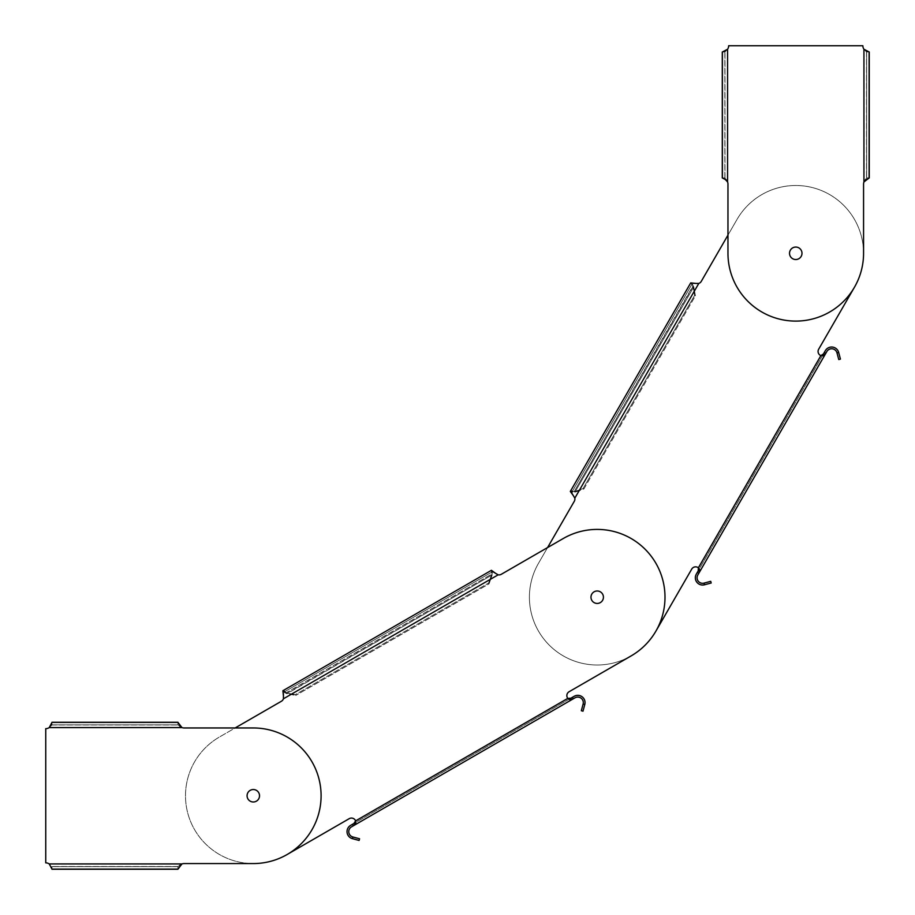 <?xml version="1.0" encoding="UTF-8"?>
<svg xmlns="http://www.w3.org/2000/svg" width="915" height="915" viewBox="0 0 915 915"><rect width="100%" height="100%" fill="white"/><g stroke="black" fill="none" stroke-linecap="round" stroke-linejoin="round"><path stroke-width="0.69" stroke-dasharray="4.58 3.43" d="M584.788 704.493L583.118 704.035L581.334 710.726L583.004 711.172L584.788 704.493A7.263 7.263 0 0 0 574.14 696.315L353.956 823.443L354.826 824.941L351.532 826.84A5.536 5.536 0 0 0 352.858 836.973L352.412 838.655A7.263 7.263 0 0 1 350.662 825.341L570.846 698.214L571.715 699.712L354.826 824.941L356.152 823.145M569.496 699.964L575.009 697.813A5.536 5.536 0 0 1 583.118 704.035L583.118 704.047M356.107 822.665L355.626 820.881A4.495 4.495 0 0 0 349.21 818.673L287.196 854.473A67.802 67.802 0 0 1 194.586 829.665A67.802 67.802 0 0 1 219.394 737.044A67.802 67.802 0 0 0 194.586 829.665A67.802 67.802 0 0 0 287.196 854.473A67.802 67.802 0 0 1 194.586 829.665A67.802 67.802 0 0 1 219.394 737.044A67.802 67.802 0 0 0 194.586 829.665A67.802 67.802 0 0 0 287.196 854.473L349.21 818.673A4.495 4.495 0 0 1 355.626 820.881A4.495 4.495 0 0 0 355.352 820.32M569.096 699.689L567.792 698.385L569.027 698.911M283.421 698.797L498.172 574.814L496.067 573.934L498.172 574.814A4.495 4.495 0 0 0 501.283 574.3A4.495 4.495 0 0 1 498.172 574.814L283.421 698.797A4.495 4.495 0 0 1 281.42 701.245L219.394 737.044L281.42 701.245A4.495 4.495 0 0 0 283.421 698.797L283.719 696.532L283.421 698.797L498.172 574.814A4.495 4.495 0 0 0 501.283 574.3L563.308 538.489A67.802 67.802 0 0 1 655.918 563.308A67.802 67.802 0 0 1 631.11 655.918L569.096 691.729A4.495 4.495 0 0 0 567.792 698.385A4.495 4.495 0 0 1 567.449 697.87A4.495 4.495 0 0 0 567.792 698.385L355.626 820.881M256.417 801.151A6.222 6.222 0 0 1 247.908 798.875A6.222 6.222 0 0 1 250.184 790.366A6.222 6.222 0 0 1 258.693 792.653A6.222 6.222 0 0 1 256.417 801.151A6.222 6.222 0 0 0 258.693 792.653A6.222 6.222 0 0 0 250.184 790.366A6.222 6.222 0 0 0 247.908 798.875A6.222 6.222 0 0 0 256.417 801.151A6.222 6.222 0 0 0 258.693 792.653A6.222 6.222 0 0 0 250.184 790.366A6.222 6.222 0 0 0 247.908 798.875A6.222 6.222 0 0 0 256.417 801.151A6.222 6.222 0 0 1 247.908 798.875A6.222 6.222 0 0 1 250.184 790.366A6.222 6.222 0 0 1 258.693 792.653A6.222 6.222 0 0 1 256.417 801.151M600.32 602.596A6.222 6.222 0 0 0 602.596 594.098A6.222 6.222 0 0 0 594.098 591.811A6.222 6.222 0 0 0 591.811 600.32A6.222 6.222 0 0 0 600.32 602.596A6.222 6.222 0 0 0 602.596 594.098A6.222 6.222 0 0 0 594.098 591.811A6.222 6.222 0 0 0 591.811 600.32A6.222 6.222 0 0 0 600.32 602.596A6.222 6.222 0 0 1 591.811 600.32A6.222 6.222 0 0 1 594.098 591.811A6.222 6.222 0 0 1 602.596 594.098A6.222 6.222 0 0 1 600.32 602.596M353.956 823.443L355.466 822.208M501.283 574.3L563.308 538.489A67.802 67.802 0 0 1 655.918 563.308A67.802 67.802 0 0 1 631.11 655.918L569.096 691.729A4.495 4.495 0 0 0 567.449 697.87M283.433 696.04L282.907 690.711L286.635 693.559L283.764 692.209L283.719 696.532L283.764 692.209L286.635 693.559L286.178 692.769L491.572 574.185L492.03 574.975L492.293 571.818L492.03 574.975L491.424 570.32L491.572 574.185L286.178 692.769L284.862 691.58M286.429 692.998L295.351 694.622L286.429 692.998L286.887 693.787L492.03 574.975L286.635 693.559L295.808 695.411L286.887 693.787L286.429 692.998M491.641 574.517L488.587 583.061L491.641 574.517L492.098 575.306L489.045 583.85L295.808 695.411L295.351 694.622L488.587 583.061L295.351 694.622L295.808 695.411L489.045 583.85L488.587 583.061L489.045 583.85L492.098 575.306L491.641 574.517M496.067 573.934L492.293 571.818L496.067 573.934M699.689 569.096L698.385 567.792A4.495 4.495 0 0 0 691.729 569.096L655.918 631.11A67.802 67.802 0 0 1 563.308 655.918A67.802 67.802 0 0 1 538.489 563.308L574.3 501.283A4.495 4.495 0 0 0 574.814 498.172A4.495 4.495 0 0 1 574.3 501.283L538.489 563.308A67.802 67.802 0 0 0 563.308 655.918A67.802 67.802 0 0 0 655.918 631.11A67.802 67.802 0 0 1 563.308 655.918A67.802 67.802 0 0 1 538.489 563.308L547.57 547.57L563.308 538.489A67.802 67.802 0 0 1 655.918 563.308A67.802 67.802 0 0 1 631.11 655.918M287.196 854.473L349.21 818.673M352.412 838.655L359.103 840.439L359.549 838.769L352.858 836.973M838.655 352.424L836.973 352.858L838.769 359.549L840.439 359.103L838.655 352.412A7.263 7.263 0 0 0 825.341 350.662L698.214 570.846L699.712 571.715L697.813 575.009A5.536 5.536 0 0 0 704.035 583.118L704.493 584.788A7.263 7.263 0 0 1 696.315 574.14L823.443 353.956L824.941 354.826L699.712 571.715L699.964 569.496M823.145 356.152L824.941 354.826L826.84 351.532A5.536 5.536 0 0 1 836.973 352.858L836.985 352.87M822.665 356.107L820.881 355.626L822.208 355.466M572.447 491.206L575.306 492.098L574.517 491.641L583.061 488.587L574.517 491.641L575.306 492.098L583.85 489.045L695.411 295.808L694.622 295.351L692.998 286.429L694.622 295.351L695.411 295.808L693.787 286.887L695.411 295.808L583.85 489.045L575.306 492.098L571.818 492.293L574.814 498.172L698.797 283.421L696.532 283.719L698.797 283.421A4.495 4.495 0 0 0 701.245 281.42A4.495 4.495 0 0 1 698.797 283.421A4.495 4.495 0 0 0 701.245 281.42L737.044 219.394A67.802 67.802 0 0 1 829.665 194.586A67.802 67.802 0 0 1 854.473 287.196A67.802 67.802 0 0 0 829.665 194.586A67.802 67.802 0 0 0 737.044 219.394A67.802 67.802 0 0 1 829.665 194.586A67.802 67.802 0 0 1 854.473 287.196L818.673 349.21A4.495 4.495 0 0 0 820.881 355.626A4.495 4.495 0 0 1 820.32 355.352A4.495 4.495 0 0 0 820.881 355.626L698.385 567.792A4.495 4.495 0 0 0 697.87 567.449A4.495 4.495 0 0 1 698.385 567.792L820.881 355.626L698.385 567.792M602.596 600.32A6.222 6.222 0 0 1 594.098 602.596A6.222 6.222 0 0 1 591.811 594.098A6.222 6.222 0 0 1 600.32 591.811A6.222 6.222 0 0 1 602.596 600.32A6.222 6.222 0 0 0 600.32 591.811A6.222 6.222 0 0 0 591.811 594.098A6.222 6.222 0 0 0 594.098 602.596A6.222 6.222 0 0 0 602.596 600.32A6.222 6.222 0 0 0 600.32 591.811A6.222 6.222 0 0 0 591.811 594.098A6.222 6.222 0 0 0 594.098 602.596A6.222 6.222 0 0 0 602.596 600.32A6.222 6.222 0 0 1 594.098 602.596A6.222 6.222 0 0 1 591.811 594.098A6.222 6.222 0 0 1 600.32 591.811A6.222 6.222 0 0 1 602.596 600.32M795.764 247.073A6.222 6.222 0 0 0 789.531 253.295A6.222 6.222 0 0 0 795.764 259.528A6.222 6.222 0 0 0 801.986 253.295A6.222 6.222 0 0 0 795.764 247.073A6.222 6.222 0 0 1 801.986 253.295A6.222 6.222 0 0 1 795.764 259.528A6.222 6.222 0 0 1 789.531 253.295A6.222 6.222 0 0 1 795.764 247.073A6.222 6.222 0 0 0 789.531 253.295A6.222 6.222 0 0 0 795.764 259.528A6.222 6.222 0 0 0 801.986 253.295A6.222 6.222 0 0 0 795.764 247.073A6.222 6.222 0 0 1 801.151 256.417A6.222 6.222 0 0 1 792.653 258.693A6.222 6.222 0 0 1 790.366 250.184A6.222 6.222 0 0 0 792.653 258.693A6.222 6.222 0 0 0 801.151 256.417A6.222 6.222 0 0 0 798.875 247.908A6.222 6.222 0 0 0 790.366 250.184A6.222 6.222 0 0 0 792.653 258.693A6.222 6.222 0 0 0 801.151 256.417A6.222 6.222 0 0 0 798.875 247.908A6.222 6.222 0 0 0 790.366 250.184A6.222 6.222 0 0 1 798.875 247.908A6.222 6.222 0 0 1 801.151 256.417A6.222 6.222 0 0 1 792.653 258.693A6.222 6.222 0 0 1 790.366 250.184M698.214 570.846L698.911 569.027M655.918 631.11L691.729 569.096A4.495 4.495 0 0 1 697.87 567.449A4.495 4.495 0 0 0 691.729 569.096L655.918 631.11A67.802 67.802 0 0 1 563.308 655.918A67.802 67.802 0 0 1 538.489 563.308L547.57 547.57M701.245 281.42L737.044 219.394A67.802 67.802 0 0 1 829.665 194.586A67.802 67.802 0 0 1 854.473 287.196L818.673 349.21A4.495 4.495 0 0 0 820.32 355.352M574.814 498.172L698.797 283.421L574.814 498.172L570.32 491.424L574.185 491.572L692.769 286.178L693.559 286.635L692.209 283.764L693.559 286.635L690.711 282.907L696.04 283.433L692.209 283.764L696.04 283.433M573.442 495.781L571.818 492.293L574.975 492.03L574.185 491.572L692.998 286.429L690.711 282.907M694.622 295.351L583.061 488.587L583.85 489.045L583.061 488.587L694.622 295.351M693.787 286.887L574.975 492.03L693.787 286.887L692.998 286.429L693.787 286.887M704.493 584.788L711.172 583.004L710.726 581.334L704.035 583.118M795.764 321.096A67.802 67.802 0 0 1 727.963 253.295L727.963 184.121A6.222 6.222 0 0 0 727.574 181.959L724.989 177.979A6.222 2.23 -90 0 0 724.852 177.933L724.852 51.972A6.222 2.23 -90 0 0 724.989 51.961L727.574 49.25A6.222 6.222 0 0 0 728.649 45.75L862.868 45.75A6.222 6.222 0 0 0 863.943 49.25L866.528 51.961A6.222 2.23 90 0 0 866.665 51.972L866.665 177.933L869.25 177.933L866.665 177.933A6.222 2.23 90 0 0 866.528 177.979L863.943 181.959A6.222 6.222 0 0 0 863.566 184.121L863.566 253.295A67.802 67.802 0 0 1 795.764 321.096A67.802 67.802 0 0 0 863.566 253.295A67.802 67.802 0 0 1 795.764 321.096A67.802 67.802 0 0 1 727.963 253.295A67.802 67.802 0 0 0 795.764 321.096M722.415 177.979L724.989 177.979L727.574 181.959A6.222 6.222 0 0 1 727.963 184.121A6.222 6.222 0 0 0 727.574 181.959L727.574 49.25A6.222 6.222 0 0 0 728.649 45.75A6.222 6.222 0 0 1 727.574 49.25L724.989 51.961L722.415 51.961L724.989 51.961A6.222 2.23 -90 0 1 724.852 51.972L722.278 51.972A6.222 2.23 90 0 0 722.415 51.961L722.415 177.979A6.222 2.23 90 0 0 722.278 177.933L724.852 177.933L722.278 177.933L722.278 51.972L724.852 51.972L724.852 177.933A6.222 2.23 -90 0 1 724.989 177.979L722.415 177.979L726.842 180.907M869.113 51.961L866.528 51.961L863.943 49.25A6.222 6.222 0 0 1 862.868 45.75L728.649 45.75L862.868 45.75A6.222 6.222 0 0 0 863.943 49.25L863.943 181.959L866.528 177.979L869.113 177.979L866.528 177.979A6.222 2.23 90 0 1 866.665 177.933L866.665 51.972A6.222 2.23 90 0 1 866.528 51.961L869.113 51.961A6.222 2.23 -90 0 0 869.25 51.972L866.665 51.972L869.25 51.972L869.25 177.933A6.222 2.23 -90 0 0 869.113 177.979L869.113 51.961L867.283 51.377M863.566 184.121A6.222 6.222 0 0 1 863.943 181.959A6.222 6.222 0 0 0 863.566 184.121L863.566 253.295L863.566 184.121M727.963 235.132L727.963 184.121M864.686 180.907L863.943 181.959L863.943 49.25L863.943 181.959M724.245 51.377L727.574 49.25L727.574 181.959L727.574 49.25M321.096 795.764A67.802 67.802 0 0 1 253.295 863.566L184.121 863.566A6.222 6.222 0 0 0 181.959 863.943L177.979 866.528A6.222 2.23 180 0 0 177.933 866.665L51.972 866.665A6.222 2.23 180 0 0 51.961 866.528L49.25 863.943A6.222 6.222 0 0 0 45.75 862.868L45.75 728.649A6.222 6.222 0 0 0 49.25 727.574L51.961 724.989A6.222 2.23 0 0 0 51.972 724.852L177.933 724.852L177.933 722.278L177.933 724.852A6.222 2.23 0 0 0 177.979 724.989L181.959 727.574A6.222 6.222 0 0 0 184.121 727.963L253.295 727.963A67.802 67.802 0 0 1 321.096 795.764A67.802 67.802 0 0 0 253.295 727.963A67.802 67.802 0 0 1 321.096 795.764A67.802 67.802 0 0 1 253.295 863.566A67.802 67.802 0 0 0 321.096 795.764M259.528 795.764A6.222 6.222 0 0 0 253.295 789.531A6.222 6.222 0 0 0 247.073 795.764A6.222 6.222 0 0 0 253.295 801.986A6.222 6.222 0 0 0 259.528 795.764A6.222 6.222 0 0 1 253.295 801.986A6.222 6.222 0 0 1 247.073 795.764A6.222 6.222 0 0 1 253.295 789.531A6.222 6.222 0 0 1 259.528 795.764A6.222 6.222 0 0 0 253.295 789.531A6.222 6.222 0 0 0 247.073 795.764A6.222 6.222 0 0 0 253.295 801.986A6.222 6.222 0 0 0 259.528 795.764M177.979 869.113L177.979 866.528L181.959 863.943L49.25 863.943A6.222 6.222 0 0 0 45.75 862.868A6.222 6.222 0 0 1 49.25 863.943L51.961 866.528L51.961 869.113L51.961 866.528A6.222 2.23 180 0 1 51.972 866.665L51.972 869.25A6.222 2.23 0 0 0 51.961 869.113L177.979 869.113A6.222 2.23 0 0 0 177.933 869.25L177.933 866.665L177.933 869.25L51.972 869.25L51.972 866.665L177.933 866.665A6.222 2.23 180 0 1 177.979 866.528L177.979 869.113L180.907 864.686M51.961 722.415L51.961 724.989L49.25 727.574A6.222 6.222 0 0 1 45.75 728.649L45.75 862.868L45.75 728.649A6.222 6.222 0 0 0 49.25 727.574L181.959 727.574L177.979 724.989L177.979 722.415L177.979 724.989A6.222 2.23 0 0 1 177.933 724.852L51.972 724.852A6.222 2.23 0 0 1 51.961 724.989L51.961 722.415A6.222 2.23 180 0 0 51.972 722.278L51.972 724.852L51.972 722.278L177.933 722.278A6.222 2.23 180 0 0 177.979 722.415L51.961 722.415L51.377 724.245M184.121 727.963A6.222 6.222 0 0 1 181.959 727.574A6.222 6.222 0 0 0 184.121 727.963L253.295 727.963L184.121 727.963M180.907 726.842L181.959 727.574L49.25 727.574L181.959 727.574M253.295 863.566L184.121 863.566A6.222 6.222 0 0 0 181.959 863.943L49.25 863.943L181.959 863.943M51.377 867.283L49.25 863.943M572.344 697.356L573.213 698.854M353.327 825.799L352.458 824.301M824.301 352.458L825.799 353.327M698.854 573.213L697.356 572.344M724.989 177.979L724.989 51.961L724.989 177.979M725.355 179.523L726.464 179.523M866.528 51.961L866.528 177.979L866.528 51.961M866.162 179.523L865.052 179.523M177.979 866.528L51.961 866.528L177.979 866.528M179.523 866.173L179.523 865.052M51.961 724.989L177.979 724.989L51.961 724.989M179.523 725.355L179.523 726.464M492.293 571.818L283.764 692.209L492.293 571.818M491.424 570.32L282.907 690.711M692.209 283.764L571.818 492.293L692.209 283.764"/><path stroke-width="1.37" d="M353.956 823.443L354.826 824.941L355.626 820.881L353.956 823.443L350.662 825.341A7.263 7.263 0 0 0 352.424 838.655L352.87 836.985A5.536 5.536 0 0 1 351.532 826.84L571.715 699.712L570.846 698.214L574.14 696.315A7.263 7.263 0 0 1 584.788 704.493L583.004 711.172L581.334 710.726L583.118 704.047L584.788 704.493M583.118 704.047A5.536 5.536 0 0 0 575.009 697.813L571.715 699.712L567.792 698.385A4.495 4.495 0 0 1 569.096 691.729L631.11 655.918A67.802 67.802 0 0 0 655.918 563.308A67.802 67.802 0 0 0 563.308 538.489L501.283 574.3A4.495 4.495 0 0 1 498.172 574.814L495.781 573.442L498.172 574.814L283.421 698.797A4.495 4.495 0 0 1 281.42 701.245L235.132 727.963L281.42 701.245A4.495 4.495 0 0 0 283.421 698.797L283.433 696.04L283.421 698.797M569.027 698.911L570.846 698.214L567.792 698.385L355.626 820.881A4.495 4.495 0 0 0 349.21 818.673L287.196 854.473M631.11 655.918L569.096 691.729A4.495 4.495 0 0 0 567.449 697.87M594.098 591.811A6.222 6.222 0 0 1 602.596 594.098A6.222 6.222 0 0 1 600.32 602.596A6.222 6.222 0 0 1 591.811 600.32A6.222 6.222 0 0 1 594.098 591.811M355.466 822.208L355.626 820.881M283.433 696.04L282.907 690.711L284.862 691.58M491.424 570.32L495.781 573.442L491.424 570.32L282.907 690.711M501.283 574.3L547.57 547.57L574.3 501.283L547.57 547.57M349.21 818.673A4.495 4.495 0 0 1 355.352 820.32M352.87 836.985L359.549 838.769L359.103 840.439L352.424 838.655M698.214 570.846L699.712 571.715L698.385 567.792L698.214 570.846L696.315 574.14A7.263 7.263 0 0 0 704.493 584.788L704.047 583.118A5.536 5.536 0 0 1 697.813 575.009L824.941 354.826L823.443 353.956L825.341 350.662A7.263 7.263 0 0 1 838.655 352.424L840.439 359.103L838.769 359.549L836.985 352.87L838.655 352.424M836.985 352.87A5.536 5.536 0 0 0 826.84 351.532L824.941 354.826L820.881 355.626A4.495 4.495 0 0 1 818.673 349.21L854.473 287.196L818.673 349.21A4.495 4.495 0 0 0 820.32 355.352M822.208 355.466L823.443 353.956L820.881 355.626L698.385 567.792A4.495 4.495 0 0 0 691.729 569.096L655.918 631.11M574.814 498.172A4.495 4.495 0 0 1 574.3 501.283A4.495 4.495 0 0 0 574.814 498.172L573.442 495.781L574.814 498.172L698.797 283.421L696.04 283.433L698.797 283.421A4.495 4.495 0 0 0 701.245 281.42L727.963 235.132L701.245 281.42M790.366 250.184A6.222 6.222 0 0 1 801.986 253.295A6.222 6.222 0 0 1 795.764 259.528A6.222 6.222 0 0 1 789.531 253.295A6.222 6.222 0 0 1 795.764 247.073M698.911 569.027L698.385 567.792M696.04 283.433L690.711 282.907L570.32 491.424L572.447 491.206M704.047 583.118L710.726 581.334L711.172 583.004L704.493 584.788M690.711 282.907L570.32 491.424L573.442 495.781M727.963 184.121L727.963 253.295A67.802 67.802 0 0 0 795.764 321.096A67.802 67.802 0 0 0 863.566 253.295L863.566 184.121A6.222 6.222 0 0 1 863.943 181.959L869.113 177.979A6.222 2.23 -90 0 1 869.25 177.933L869.25 51.972A6.222 2.23 -90 0 1 869.113 51.961L863.943 49.25A6.222 6.222 0 0 1 862.868 45.75L728.649 45.75A6.222 6.222 0 0 1 727.574 49.25L722.415 51.961A6.222 2.23 90 0 1 722.278 51.972L722.278 177.933A6.222 2.23 90 0 1 722.415 177.979L725.355 179.523L727.574 181.959A6.222 6.222 0 0 1 727.963 184.121L727.963 235.132M869.113 51.961L869.113 177.979L864.686 180.907M863.943 181.959L863.943 49.25L867.283 51.377M722.415 177.979L722.415 51.961L724.245 51.377M727.574 49.25L727.574 181.959L726.842 180.907M253.295 863.566A67.802 67.802 0 0 0 321.096 795.764A67.802 67.802 0 0 0 253.295 727.963L184.121 727.963A6.222 6.222 0 0 1 181.959 727.574L177.979 722.415A6.222 2.23 180 0 1 177.933 722.278L51.972 722.278A6.222 2.23 180 0 1 51.961 722.415L49.25 727.574A6.222 6.222 0 0 1 45.75 728.649L45.75 862.868A6.222 6.222 0 0 1 49.25 863.943L51.961 869.113A6.222 2.23 0 0 1 51.972 869.25L177.933 869.25A6.222 2.23 0 0 1 177.979 869.113L181.959 863.943A6.222 6.222 0 0 1 184.121 863.566L253.295 863.566L184.121 863.566A6.222 6.222 0 0 0 181.959 863.943L180.907 864.686M247.073 795.764A6.222 6.222 0 0 1 253.295 789.531A6.222 6.222 0 0 1 259.528 795.764A6.222 6.222 0 0 1 253.295 801.986A6.222 6.222 0 0 1 247.073 795.764M51.961 722.415L177.979 722.415L180.907 726.842M181.959 727.574L49.25 727.574L51.377 724.245M177.979 869.113L51.961 869.113L51.377 867.283M352.458 824.301L353.327 825.799M573.213 698.854L572.344 697.356M697.356 572.344L698.854 573.213M825.799 353.327L824.301 352.458M181.959 863.943L49.25 863.943"/></g></svg>
